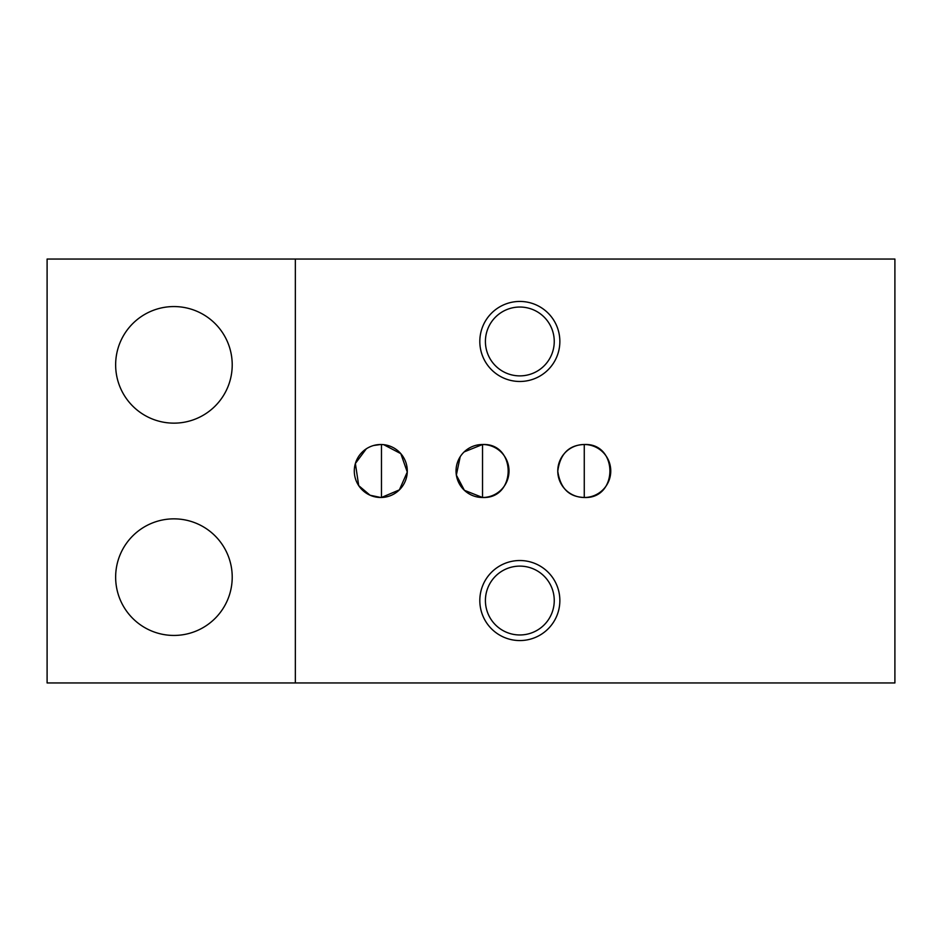 <?xml version="1.0" encoding="UTF-8"?>
<svg xmlns="http://www.w3.org/2000/svg" width="942" height="942" viewBox="0 0 942 942"><rect width="100%" height="100%" fill="white"/><g stroke="black" fill="none" stroke-linecap="round" stroke-linejoin="round"><path stroke-width="1.41" d="M173.929 518.854A58.286 58.286 0 0 0 115.642 577.14A58.286 58.286 0 0 0 173.929 635.438A58.286 58.286 0 0 0 232.215 577.14A58.286 58.286 0 0 0 173.929 518.854M173.929 306.562A58.286 58.286 0 0 0 115.642 364.86A58.286 58.286 0 0 0 173.929 423.146A58.286 58.286 0 0 0 232.215 364.86A58.286 58.286 0 0 0 173.929 306.562M584.264 497.494L584.264 444.506A26.494 26.494 0 0 0 557.77 471A26.494 26.494 0 0 0 584.264 497.494C576.657 497.046 561.373 495.386 557.77 471.259C560.89 446.967 576.551 444.848 584.264 444.506C618.423 442.787 618.47 499.166 584.264 497.494A26.494 26.494 0 0 0 610.757 471A26.494 26.494 0 0 0 584.264 444.506M383.653 444.659L400.821 453.655L407.274 472.048L399.384 489.875L381.475 497.482L381.475 444.518M464.147 451.913L482.528 444.506C516.687 442.787 516.734 499.166 482.528 497.494L482.528 444.506A26.494 26.494 0 0 0 456.034 471A26.494 26.494 0 0 0 482.528 497.494L464.371 490.287L456.352 475.086L460.191 456.752M373.609 445.495L380.792 444.506A26.494 26.494 0 0 0 354.298 471A26.494 26.494 0 0 0 380.792 497.494L370.088 495.245L358.714 485.648L355.381 463.488L366.297 448.816M519.831 307.033A34.418 34.418 0 0 0 485.413 341.451A34.418 34.418 0 0 0 519.831 375.882A34.418 34.418 0 0 0 554.249 341.451A34.418 34.418 0 0 0 519.831 307.033M519.831 301.44A40.011 40.011 0 0 0 479.819 341.451A40.011 40.011 0 0 0 519.831 381.475A40.011 40.011 0 0 0 559.854 341.451A40.011 40.011 0 0 0 519.831 301.44M519.831 566.118A34.418 34.418 0 0 0 485.413 600.549A34.418 34.418 0 0 0 519.831 634.967A34.418 34.418 0 0 0 554.249 600.549A34.418 34.418 0 0 0 519.831 566.118M519.831 560.525A40.011 40.011 0 0 0 479.819 600.549A40.011 40.011 0 0 0 519.831 640.56A40.011 40.011 0 0 0 559.854 600.549A40.011 40.011 0 0 0 519.831 560.525M295.341 259.05L894.9 259.05L894.9 682.95L47.1 682.95L47.1 259.05L295.341 259.05L295.341 682.95M482.528 497.494A26.494 26.494 0 0 0 509.021 471A26.494 26.494 0 0 0 482.528 444.506M380.792 497.494A26.494 26.494 0 0 0 407.285 471A26.494 26.494 0 0 0 380.792 444.506"/></g></svg>
